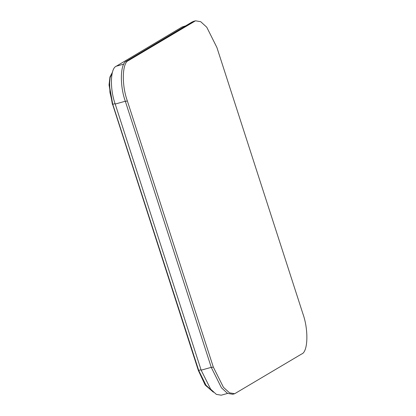 <?xml version="1.0" encoding="UTF-8"?>
<svg xmlns="http://www.w3.org/2000/svg" width="416" height="416" viewBox="0 0 416 416"><rect width="100%" height="100%" fill="white"/><g stroke="black" fill="none" stroke-linecap="round" stroke-linejoin="round"><path stroke-width="0.62" d="M232.726 394.264L227.552 393.375L221.478 387.842L211.338 367.557L125.388 101.447C119.538 85.311 120.198 63.102 126.584 61.064L193.565 21.346L195.515 20.8L200.689 21.684L206.762 27.222L216.902 47.502L302.853 313.612C308.703 329.753 308.043 351.962 301.657 353.995L234.681 393.718L229.502 392.829L223.428 387.296L213.288 367.011L127.338 100.906C121.493 84.765 122.148 62.556 128.539 60.518L195.515 20.8L200.689 21.684L206.762 27.222L216.902 47.502L302.853 313.612C308.703 329.753 308.043 351.962 301.657 353.995L234.681 393.718L229.502 392.829L223.428 387.296L213.288 367.011L127.338 100.906C121.493 84.765 122.148 62.556 128.539 60.518L195.515 20.8L192.265 21.902L194.215 21.362L192.265 21.902L126.584 61.064C120.198 63.102 119.538 85.311 125.388 101.447L127.338 100.906L125.388 101.447L211.338 367.557L221.478 387.842L227.552 393.375L232.726 394.264L234.681 393.718L232.726 394.264M227.614 393.411L221.208 395.2L216.356 394.368L210.662 389.178L201.157 370.167L115.206 104.057C109.72 88.925 110.339 68.104 116.329 66.196L182.005 27.035L185.697 25.823M112.32 72.701L110.105 77.646L109.387 85.566L112.726 104.27L198.676 370.38L206.539 386.37M213.127 391.919L205.124 384.441L198.624 370.391L198.349 370.479L205.161 385.008L213.424 392.2M198.708 370.36L205.13 384.368L213.096 391.893M201.022 369.756L198.676 370.38L112.757 104.25M198.349 370.479L112.601 104.312L198.552 370.422L205.161 384.644L213.262 392.049M109.574 80.824L109.933 92.347L112.705 104.265M112.44 72.27L109.964 76.944L109.049 84.921L112.398 104.369M115.076 103.646L112.726 104.27M213.288 367.011L211.338 367.557L213.288 367.011M128.539 60.518L126.584 61.064L128.539 60.518M182.005 27.035L185.115 26.166M123.828 64.1L116.329 66.196M115.206 104.057L125.32 101.234M211.271 367.344L201.157 370.167M198.624 370.391L112.601 104.312L109.252 85.28L110.053 77.324L112.382 72.488M112.674 104.281L109.34 85.493L110.079 77.568L112.33 72.665"/></g></svg>
